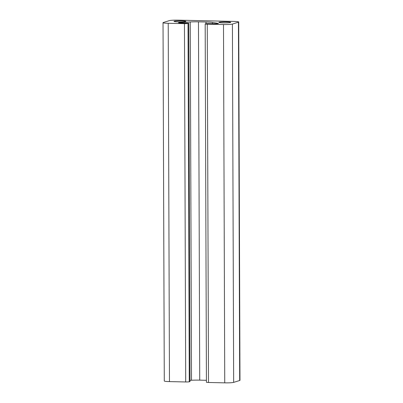<?xml version="1.0" encoding="UTF-8"?>
<svg xmlns="http://www.w3.org/2000/svg" width="403" height="403" viewBox="0 0 403 403"><rect width="100%" height="100%" fill="white"/><g stroke="black" fill="none" stroke-linecap="round" stroke-linejoin="round"><path stroke-width="0.6" d="M212.436 22.447A10.795 0.972 179.8 0 0 205.993 22.009L198.467 21.838A10.795 0.972 179.8 0 0 190.256 21.948L179.98 22.487A2.876 0.257 179.8 0 0 178.489 22.724A2.876 0.257 179.8 0 0 180.559 22.961L187.989 23.132L188.765 23.223L188.02 23.47A2.876 0.257 179.8 0 1 184.453 23.656L168.217 23.288A7.194 0.645 179.8 0 1 163.029 22.689A7.194 0.645 179.8 0 1 163.316 22.503L169.341 20.624A7.194 0.645 179.8 0 1 178.257 20.15L233.533 21.404A7.194 0.645 179.8 0 1 238.717 22.004A7.194 0.645 179.8 0 1 238.435 22.185L232.41 24.069A7.194 0.645 179.8 0 1 223.494 24.543L207.258 24.175A2.876 0.257 179.8 0 1 205.182 23.933A2.876 0.257 179.8 0 1 205.293 23.858L207.333 23.57L214.764 23.737A2.876 0.257 179.8 0 0 218.446 23.475A2.876 0.257 179.8 0 0 218.088 23.354L212.436 22.447L212.441 23.686M189.974 381.505L189.274 381.777A2.876 0.257 179.8 0 1 185.707 381.963L169.467 381.596A7.194 0.645 179.8 0 1 164.283 380.996L163.029 22.689M238.717 22.004L239.971 380.311A7.194 0.645 179.8 0 1 239.684 380.497L233.659 382.376A7.194 0.645 179.8 0 1 224.743 382.85L208.507 382.482A2.876 0.257 179.8 0 1 206.432 382.24L205.182 23.933M206.427 380.296L199.722 380.145A10.795 0.972 -0.2 0 0 191.511 380.256L190.014 380.336M181.582 20.85A5.934 0.534 179.8 0 1 185.859 21.344A5.934 0.534 179.8 0 1 179.924 21.898A5.934 0.534 179.8 0 1 173.99 21.389A5.934 0.534 179.8 0 1 181.582 20.85M226.491 21.868A5.934 0.534 179.8 0 1 230.773 22.361A5.934 0.534 179.8 0 1 224.839 22.916A5.934 0.534 179.8 0 1 218.9 22.402A5.934 0.534 179.8 0 1 226.491 21.868M169.467 381.596L168.217 23.288M184.453 23.656L185.707 381.963M205.993 22.009L205.998 23.641M224.743 382.85L223.494 24.543M207.258 24.175L208.507 382.482M198.467 21.838L199.722 380.145M188.02 23.47L189.274 381.777M188.725 23.248L189.974 381.555M239.684 380.497L238.435 22.185M233.659 382.376L232.41 24.069M190.256 21.948L191.511 380.256M179.98 22.487L179.98 22.941M190.02 381.53L188.765 23.223"/></g></svg>
